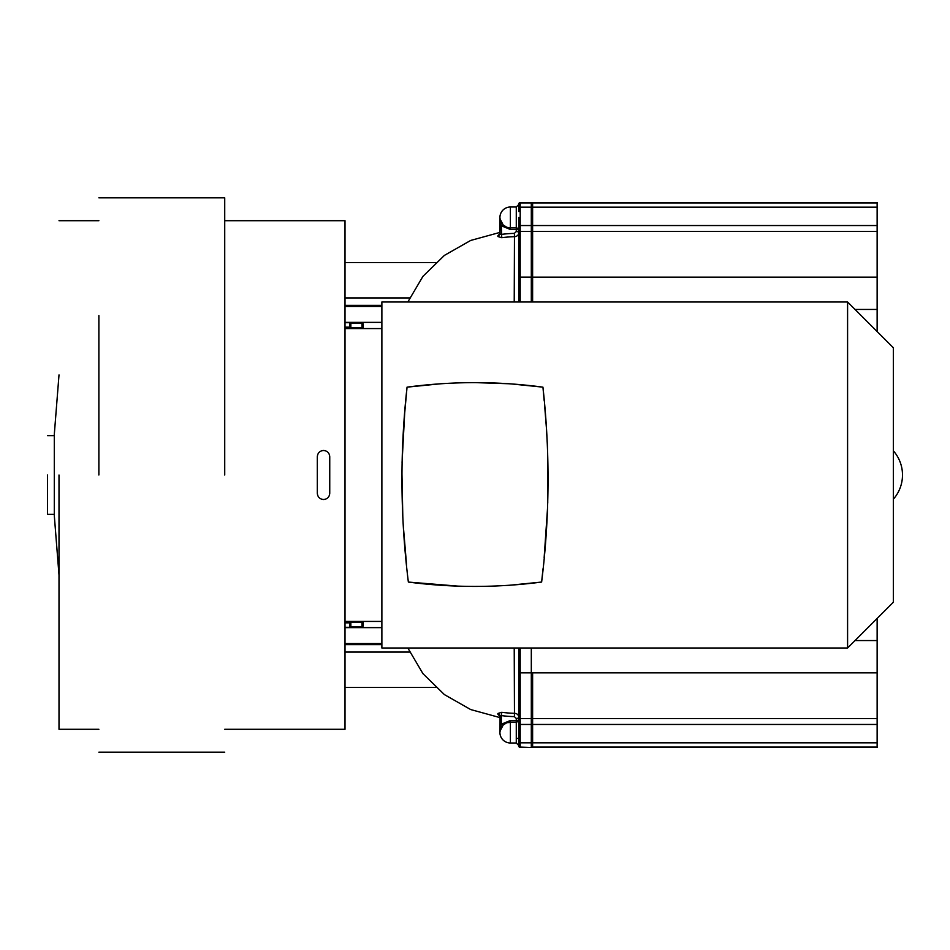 <?xml version="1.0" encoding="UTF-8"?>
<svg xmlns="http://www.w3.org/2000/svg" width="950" height="950" viewBox="0 0 950 950"><rect width="100%" height="100%" fill="white"/><g stroke="black" fill="none" stroke-linecap="round" stroke-linejoin="round"><path stroke-width="1.43" d="M500.068 731.488L501.374 724.197L501.374 715.599L500.068 715.801L497.895 713.462L501.731 712.31A118.513 108.68 0 0 0 514.461 713.319L514.223 648.007M532.617 746.189L532.617 746.189A1.306 1.306 0 0 1 531.311 747.496L531.311 747.496A1.306 1.306 0 0 0 532.617 746.178L532.617 746.189M518.89 715.101L518.89 746.189L518.89 738.411L518.89 742.045L518.89 738.411L516.278 738.411M518.89 745.026L520.196 746.071L520.196 747.496A1.306 1.306 0 0 1 518.89 746.189L518.89 746.178A1.306 1.306 0 0 0 520.196 747.496L531.311 747.496L520.196 747.496M349.553 625.706L349.553 625.706A1.306 1.306 180 0 0 350.859 626.881L349.553 625.706M363.304 621.431L363.304 625.575A1.306 1.306 180 0 1 361.997 626.881L350.859 626.881L361.997 626.881L363.304 625.575L363.304 623.604M503.179 725.028L501.374 724.197L510.387 720.504L510.387 742.995L516.278 742.995L516.278 722.071L506.837 722.689L503.179 725.028L500.032 731.072L500.068 715.801L500.032 731.179M499.795 715.576L497.895 714.198L500.068 716.585L499.938 715.457M506.837 722.689L506.837 722.689A10.462 10.462 0 0 1 510.387 722.071L516.278 722.071L516.278 720.504A2.613 1.045 180 0 0 518.89 719.459L518.89 713.711M510.387 720.504L516.278 720.504L516.278 718.438L514.378 716.633A121.113 111.067 -0 0 1 501.374 715.599L501.731 712.31M516.278 718.438A2.613 1.045 -0 0 0 518.89 717.393L518.89 717.393C518.534 714.816 517.049 713.462 514.461 713.319L514.378 716.633M516.278 722.071A2.613 2.613 0 0 0 518.89 719.459L516.278 722.071M518.89 721.727L518.89 723.211M520.196 648.007L520.196 672.861L518.89 672.873L518.89 648.007L518.89 723.556A1.306 0.902 -0 0 0 520.196 724.458L520.196 746.071M518.89 739.148L520.196 740.038M877.135 618.462L877.135 672.861L532.617 672.861L532.617 747.496L877.135 747.496L532.617 747.496M877.135 672.861L877.135 747.496M345.004 687.456L435.777 687.456M345.004 262.544L435.777 262.544M499.795 234.424L497.895 235.802L500.068 233.415L500.068 234.199L501.374 234.401A121.113 111.067 0 0 1 514.378 233.368L516.278 231.562A2.613 1.045 0 0 1 518.89 232.607L518.89 232.607C518.569 235.113 517.085 236.467 514.461 236.681L514.223 301.993M514.378 233.368L514.461 236.681A118.513 108.68 180 0 0 501.731 237.69L497.895 236.538L500.068 234.199L500.068 218.512M518.89 217.467L518.89 230.541A2.613 2.613 180 0 0 516.278 227.929L516.278 207.005L518.89 204.393L518.89 205.141L518.89 203.822A1.306 1.306 0 0 1 520.196 202.504A1.306 1.306 180 0 0 518.89 203.822L518.89 205.129L518.89 203.811L518.89 205.129L520.196 203.929L520.196 209.962L518.89 210.852L518.89 204.404M350.859 323.119L361.997 323.119A1.306 1.306 0 0 1 363.304 324.425L363.304 328.569L363.304 324.425A1.306 1.306 180 0 0 361.997 323.119L350.859 323.119A1.306 1.306 180 0 0 349.553 324.294A1.306 1.306 0 0 1 350.859 323.119L350.859 323.332A1.306 1.306 180 0 0 349.553 324.52L349.553 328.427A1.306 0.902 -0 0 1 350.859 327.608L350.859 328.569M503.179 224.972L506.837 227.311L510.387 227.929L510.387 207.005A10.462 10.462 0 0 0 500.032 218.939L503.179 224.972L501.374 225.803L500.032 218.821M499.712 234.638L500.032 218.939M501.731 237.69L501.374 225.803L510.387 229.496L516.278 229.496L516.278 227.929L518.89 230.541L518.89 301.993M518.89 232.916L518.89 231.444L520.196 231.456L520.196 301.993M518.89 228.036L518.89 226.67M518.89 211.589L518.89 210.793M518.89 226.444L518.89 231.444L518.89 226.444A1.306 0.902 0 0 1 520.196 225.542L520.196 231.456L531.311 231.456L531.311 301.993M877.135 202.504L532.617 202.504L877.135 202.504L877.135 331.538M532.617 202.504L532.617 301.993M59.007 374.929L54.292 434.494L54.292 515.506L59.007 575.071M847.59 648.007L847.59 301.993L381.876 301.993L381.876 648.007L847.59 648.007L893.344 602.241L893.344 347.759L847.59 301.993M547.651 452.77L547.746 502.989M547.604 507.276L544.136 557.911M543.008 568.765L541.631 582.053L510.197 585.188M458.173 586.138L408.358 582.065C400.282 517.144 399.843 452.176 407.051 387.149L440.515 383.788M406.505 564.229L403.216 524.875M402.836 517.893L401.921 471.758M224.723 220.709L345.004 220.709L345.004 729.291L224.723 729.291M224.723 475L224.723 197.826L224.723 475M98.883 475L98.883 315.59M59.007 475L59.007 729.291L59.007 475M47.5 475L47.5 514.354L47.5 475M349.553 627.534L345.004 627.534L349.553 627.534L349.553 621.431M349.553 322.466L345.004 322.466L349.553 322.466L349.553 328.569M510.863 383.883L542.937 387.149C497.634 381.128 452.343 381.128 407.051 387.149L404.688 413.143L402.064 462.46M544.148 400.425L542.937 387.149C550.145 452.176 549.706 517.144 541.631 582.053C497.206 587.86 452.782 587.86 408.358 582.065M475.499 382.624L508.891 383.753M544.742 406.944L546.464 428.64M546.559 430.136L547.402 446.179M497.895 714.198L497.895 713.462M350.859 621.431L350.859 622.393A1.306 0.902 180 0 1 349.553 621.573M361.997 621.431L361.997 622.393L350.859 622.393L350.859 626.668A1.306 1.306 180 0 1 349.553 625.48M361.997 626.881L361.997 626.668A1.306 1.306 180 0 0 363.304 625.361L363.304 621.49A1.306 0.902 180 0 1 361.997 622.393L361.997 626.668L350.859 626.881M500.068 716.193A2.613 2.399 -0 0 0 497.895 713.83M510.387 725.206L510.387 726.643M518.89 745.786L518.89 744.871L518.89 745.786A1.306 1.306 -0 0 0 520.196 747.092L531.311 747.496M518.878 741.998L520.184 742.817L531.311 742.817L531.311 747.092A1.306 1.306 0 0 0 532.617 745.786L532.617 745.786M518.89 718.556L520.196 718.544L520.196 724.458L531.311 724.458L531.311 742.817A1.306 0.902 0 0 0 532.617 741.914L532.617 741.914M531.311 648.007L531.311 672.861L520.196 672.861L520.196 718.544L531.311 718.544L531.311 724.458A1.306 0.902 0 0 0 532.617 723.556L532.617 723.556M532.617 672.873L531.311 672.861L531.311 718.544L877.135 718.544M532.617 724.458L877.135 724.458M877.135 742.817L532.617 742.817M532.617 747.092L877.135 747.092M877.135 640.549L855.047 640.549M345.004 627.629L381.876 627.629M345.004 306.423L381.876 306.423M345.004 643.578L381.876 643.578M345.004 644.623L381.876 644.623M409.64 652.068L345.004 652.068M345.004 297.932L409.64 297.932M381.876 305.378L345.004 305.378M345.004 322.371L381.876 322.371M497.895 235.802L497.895 236.538M361.997 323.119L350.859 323.332L350.859 327.608L361.997 327.608L361.997 328.569M361.997 323.332L361.997 327.608A1.306 0.902 0 0 1 363.304 328.51L363.304 324.639A1.306 1.306 180 0 0 361.997 323.332M500.068 233.807L497.895 236.17M510.387 229.496L510.387 227.929L516.278 227.929L510.387 227.929A10.462 10.462 0 0 1 506.837 227.311M516.278 231.562L516.278 229.496A2.613 1.045 0 0 1 518.89 230.541L518.89 230.541M520.196 202.504L531.311 202.504L520.196 202.504L520.196 203.929M518.89 277.127L532.617 277.127M518.89 204.214A1.306 1.306 0 0 1 520.196 202.908L531.311 202.908L531.311 207.183L520.184 207.183L518.878 208.002M520.196 209.962L520.196 225.542L531.311 225.542L531.311 231.456L877.135 231.456M532.617 208.086A1.306 0.902 0 0 0 531.311 207.183L531.311 225.542A1.306 0.902 0 0 1 532.617 226.444L532.617 226.444M531.311 202.504L532.617 203.811A1.306 1.306 -0 0 0 531.311 202.504L531.311 202.908A1.306 1.306 0 0 1 532.617 204.214L532.617 204.214M877.135 225.542L532.617 225.542M877.135 277.139L532.617 277.139M855.047 309.451L877.135 309.451M877.135 202.908L532.617 202.908M532.617 207.183L877.135 207.183M345.004 627.309L349.553 627.309M345.004 622.832L349.553 622.832M345.004 327.168L349.553 327.168M345.004 322.691L349.553 322.691M516.278 742.995L518.89 745.607M510.387 722.071L508.927 722.178M500.032 731.061A10.462 10.462 0 0 0 510.387 742.995M407.835 648.007L422.94 673.645L444.398 694.604L470.689 709.555L500.068 717.618M518.89 723.461L518.89 722.119M518.89 721.917L518.89 718.604M518.89 714.305L518.89 709.971M518.89 672.873L518.89 670.118M323.534 450.478C327.311 450.846 329.377 452.924 329.745 456.689L329.745 493.299C329.377 497.076 327.311 499.142 323.534 499.51C319.77 499.142 317.692 497.076 317.324 493.299L317.324 456.689C317.692 452.924 319.77 450.846 323.534 450.478M329.745 468.469L329.745 456.689M329.745 481.531L329.745 493.299M317.324 481.531L317.324 493.299M317.324 468.469L317.324 456.689M510.387 207.005L516.278 207.005M363.304 326.396L363.304 324.425M500.068 232.382L470.689 240.445L444.398 255.396L422.94 276.355L407.835 301.993M518.89 228.166L518.89 232.976M47.5 435.646L54.292 435.646L54.292 434.494L54.292 515.506M345.004 621.431L381.876 621.431M224.723 752.174L98.883 752.174M98.883 729.291L59.007 729.291M47.5 514.354L54.292 514.354M98.883 220.709L59.007 220.709M224.723 197.826L98.883 197.826M893.344 499.213A36.611 36.611 0 0 0 893.344 450.787M345.004 328.569L381.876 328.569"/></g></svg>

